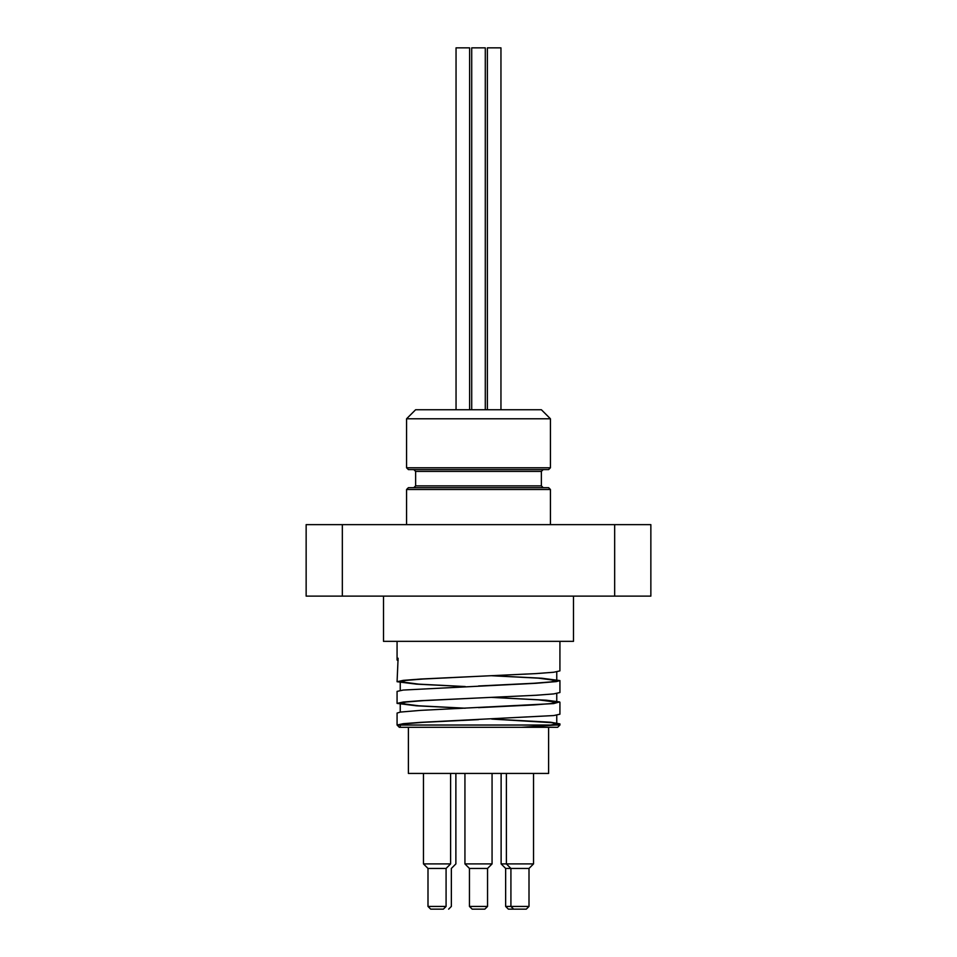 <?xml version="1.0" encoding="UTF-8"?>
<svg xmlns="http://www.w3.org/2000/svg" width="957" height="957" viewBox="0 0 957 957"><rect width="100%" height="100%" fill="white"/><g stroke="black" fill="none" stroke-linecap="round" stroke-linejoin="round"><path stroke-width="1.44" d="M492.006 697.39L546.387 700.213L559.57 701.912L553.589 703.598L420.602 710.369L400.445 712.068L397.083 713.061L397.071 725.035L400.241 725.035L400.241 727.296L408.388 727.296L408.388 773.435L548.612 773.435L548.612 727.296M513.622 909.15L526.29 909.15L529.006 906.435L505.643 906.435L508.358 909.15L513.622 909.15L510.918 906.435L510.918 868.442L529.006 868.442L529.006 906.435M505.643 868.442L510.918 868.442L506.385 863.908L501.121 863.908L505.643 868.442L505.643 906.435M472.172 909.15L484.828 909.15L487.544 906.435L469.456 906.435L472.172 909.15M469.456 906.435L469.456 868.442L487.544 868.442L487.544 906.435M430.71 909.15L443.378 909.15L446.082 906.435L427.994 906.435L430.71 909.15M427.994 906.435L427.994 868.442L446.082 868.442L446.082 906.435M448.642 909.15L451.357 906.435L451.357 868.442L455.879 863.908L455.879 773.435M529.006 868.442L533.528 863.908L506.385 863.908L506.385 773.435M533.528 773.435L533.528 863.908M487.544 868.442L492.065 863.908L464.935 863.908L469.456 868.442M492.065 773.435L492.065 863.908M446.082 868.442L450.615 863.908L423.473 863.908L427.994 868.442M450.615 773.435L450.615 863.908M397.071 641.346L397.071 660.055L398.1 658.237L397.071 681.719L403.268 680.367L420.924 679.015L536.076 673.596L553.732 672.245L559.917 670.893L559.929 641.346M398.1 660.605L397.071 660.055L398.1 660.055M492.006 675.726L541.506 678.202L559.917 680.571L556.388 681.587L535.98 683.286L403.184 690.057L397.071 691.397L397.071 703.383L403.28 702.019L420.924 700.668L536.076 695.261L553.732 693.909L559.929 692.509M464.994 686.564L416.331 684.135L397.083 681.719M492.006 719.054L550.586 722.224L559.929 723.887L555.443 725.035L521.972 727.296L399.332 727.296L397.071 725.035L403.28 723.683L420.924 722.332L553.72 715.561L559.917 714.209L559.929 702.247M464.994 708.216L416.331 705.799L397.083 703.383M478.5 719.628L423.173 722.332L406.199 723.683L400.241 725.035L552.452 725.035M559.929 723.935L559.929 725.035L555.443 725.035M408.388 727.296L521.481 727.296L547.38 725.597L556.771 723.887L552.01 722.679L491.742 719.066M478.5 707.642L533.839 704.938L550.801 703.586L556.759 702.235L538.336 699.818L491.742 697.402M478.5 685.99L533.839 683.274L550.801 681.922L556.759 680.571L538.336 678.154L491.742 675.738M465.258 708.204L418.664 705.788L400.241 703.383L406.199 702.019L423.161 700.668L478.5 697.964M465.258 686.552L418.664 684.135L400.241 681.719L406.199 680.367L423.161 679.015L478.5 676.3M521.972 727.296L557.668 727.296L559.929 725.035M306.144 596.115L342.343 596.115L342.343 524.639L306.144 524.639L306.144 596.115M614.657 524.639L614.657 596.115L650.856 596.115L650.856 524.639L342.343 524.639M469.612 409.74L469.612 47.85L456.046 47.85L456.046 409.74M500.954 409.74L500.954 47.85L487.388 47.85L487.388 409.74M485.283 409.74L485.283 47.85L471.717 47.85L471.717 409.74M478.5 469.588L548.612 469.588L550.431 467.782L406.569 467.782L408.388 469.588L543.193 469.588L413.807 469.588L415.625 471.394L541.375 471.394L543.193 469.588M550.431 418.783L541.375 409.74L415.625 409.74L406.569 418.783L550.431 418.783L550.431 467.782M478.5 487.687L408.388 487.687L406.569 489.494L550.431 489.494L548.612 487.687L478.5 487.687M543.193 487.687L413.807 487.687L415.625 485.869L541.375 485.869L543.193 487.687M383.506 596.115L383.506 641.346L573.494 641.346L573.494 596.115M342.343 596.115L614.657 596.115M501.121 773.435L501.121 863.908M464.935 773.435L464.935 863.908M423.473 773.435L423.473 863.908M559.929 680.571L559.929 692.545M556.759 723.887L556.759 715.178M556.759 702.235L556.759 693.514M556.759 680.571L556.759 671.85M400.241 712.092L400.241 703.383M400.241 690.44L400.241 681.719M550.431 524.639L550.431 489.494M406.569 524.639L406.569 489.494M406.569 467.782L406.569 418.783M415.625 471.394L415.625 485.869M541.375 471.394L541.375 485.869"/></g></svg>
